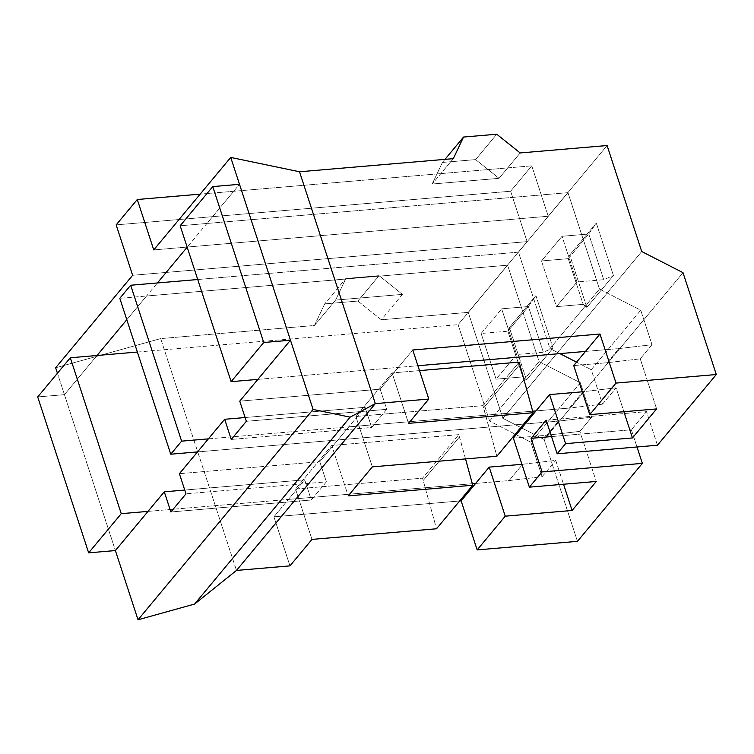 <?xml version="1.0" encoding="UTF-8"?>
<svg xmlns="http://www.w3.org/2000/svg" width="754" height="754" viewBox="0 0 754 754"><rect width="100%" height="100%" fill="white"/><g stroke="black" fill="none" stroke-linecap="round" stroke-linejoin="round"><path stroke-width="0.57" stroke-dasharray="3.77 2.83" d="M527.103 241.629L132.629 275.295L527.103 241.629L468.253 312.354L527.103 241.629L510.628 191.233L527.103 241.629M55.655 367.773L160.687 338.593L314.465 325.474L335.596 300.092L402.457 294.38L381.326 319.771L468.253 312.354L502.89 418.338L641.729 251.516L502.89 418.338L468.253 312.354L381.326 319.771L357.905 301.044L324.71 303.881L314.465 325.474L160.687 338.593L236.464 570.439L160.687 338.593L55.655 367.773M153.75 249.904L548.233 216.247L607.093 145.531L548.233 216.247L531.759 165.842L510.628 191.233L116.154 224.89L510.628 191.233L531.759 165.842L200.168 194.136L531.759 165.842L548.233 216.247L153.75 249.904M520.175 152.949L499.044 178.33L432.183 184.033L453.314 158.651L432.183 184.033L442.419 162.44L444.983 159.358L442.419 162.44L475.623 159.603L499.044 178.33L432.183 184.033L442.419 162.44L475.623 159.603L499.044 178.33L520.175 152.949M509.365 327.528L535.924 295.615L553.059 348.037L526.49 379.95L509.365 327.528L535.924 295.615L528.413 306.539L507.894 331.195L509.365 327.528L507.894 331.195L522.824 376.896L526.49 379.95L509.365 327.528M569.732 255.003L596.291 223.09L613.426 275.502L586.857 307.415L569.732 255.003L596.291 223.09L588.78 234.004L568.252 258.66L541.513 260.95L562.041 236.285L576.97 281.987L556.452 306.642L541.513 260.95L562.041 236.285L588.78 234.004L568.252 258.66L569.732 255.003L568.252 258.66L583.191 304.362L586.857 307.415L569.732 255.003M526.49 379.95L553.059 348.037L543.351 352.231L516.603 354.512L496.085 379.177L522.824 376.896L526.49 379.95M528.413 306.539L535.924 295.615L553.059 348.037L543.351 352.231L528.413 306.539L501.674 308.82L516.603 354.512L543.351 352.231L528.413 306.539L507.894 331.195L481.146 333.475L501.674 308.82L528.413 306.539M507.894 331.195L522.824 376.896L496.085 379.177L481.146 333.475L507.894 331.195M489.6 421.071L539.101 361.6L507.593 265.201L458.093 324.682L489.6 421.071L539.101 361.6L580.373 382.749L530.873 442.221L516.188 434.7L530.873 442.221L580.373 382.749L539.101 361.6L507.593 265.201L119.801 298.292L146.54 296.011L126.804 319.724L157.407 282.957L146.54 296.011L507.593 265.201L458.093 324.682L489.6 421.071L515.227 434.2L489.6 421.071M481.146 333.475L501.674 308.82L516.603 354.512L496.085 379.177L481.146 333.475M197.501 451.919L523.644 424.087L197.501 451.919M525.123 423.965L558.554 421.109L591.645 417.216L580.373 382.749L591.645 417.216L558.554 421.109L525.123 423.965M257.868 379.385L417.904 365.728L257.868 379.385M585.49 351.43L618.921 348.574L652.003 344.682L640.74 310.214L599.468 289.065L567.96 192.666L180.168 225.757L206.907 223.476L187.171 247.189L239.508 184.306L206.907 223.476L567.96 192.666L518.46 252.147L549.968 348.546L559.864 353.617L549.968 348.546L599.468 289.065L567.96 192.666L518.46 252.147L197.737 279.517L518.46 252.147L549.968 348.546L599.468 289.065L640.74 310.214L591.24 369.696L602.503 404.163L569.421 408.055L583.002 391.731L582.286 391.797L616.093 387.839L623.897 411.722L616.093 387.839L602.503 404.163L591.24 369.696L576.556 362.165L591.24 369.696L640.74 310.214L652.003 344.682L640.24 358.829L656.611 408.922L640.24 358.829L652.003 344.682L618.921 348.574L585.49 351.43M535.99 410.902L569.421 408.055L535.99 410.902M573.719 365.577L607.149 362.721L618.921 348.574L607.149 362.721L640.24 358.829L607.149 362.721L573.719 365.577M208.368 438.866L348.772 426.877L365.077 407.301L245.116 417.537L365.077 407.301L371.665 427.461L386.755 409.328L380.167 389.168L412.768 349.997L392.542 374.295L408.574 423.352L392.099 372.947L392.542 374.295L380.167 389.168L239.753 401.147L380.167 389.168L386.755 409.328L246.351 421.307L386.755 409.328L371.665 427.461L231.252 439.441L371.665 427.461L365.077 407.301L348.772 426.877L208.368 438.866M522.635 464.266L555.726 460.374L563.53 484.247L555.726 460.374L522.635 464.266L509.054 480.59L522.635 464.266M475.623 483.437L509.054 480.59L542.145 476.688L555.726 460.374L542.145 476.688L530.873 442.221L542.145 476.688L509.054 480.59L475.623 483.437M513.351 438.102L546.782 435.256L558.554 421.109L546.782 435.256L579.873 431.363L591.645 417.216L579.873 431.363L596.244 481.457L579.873 431.363L546.782 435.256L513.351 438.102M148.001 511.391L288.405 499.412L304.71 479.827L184.749 490.062L304.71 479.827L311.298 499.987L326.388 481.853L319.8 461.693L348.772 426.877L532.682 411.184L348.772 426.877L332.175 446.83L348.207 495.887L331.732 445.482L332.175 446.83L319.8 461.693L179.395 473.682L319.8 461.693L326.388 481.853L185.984 493.842L326.388 481.853L311.298 499.987L170.885 511.975L311.298 499.987L304.71 479.827L288.405 499.412L472.315 483.719L288.405 499.412L273.919 516.82L288.405 499.412L148.001 511.391M551.523 436.585L631.371 429.771L636.998 446.981L631.371 429.771L551.523 436.585M546.169 420.195L646.461 411.637L631.371 429.771L646.461 411.637L546.169 420.195M657.441 445.237L646.461 411.637L657.441 445.237M577.46 541.344L544.162 439.488L683.011 272.665L544.162 439.488L502.89 418.338L544.162 439.488L577.46 541.344M97.04 355.483L64.448 394.653L57.436 373.221L115.4 550.561L64.448 394.653L97.04 355.483M37.7 396.934L64.448 394.653L37.7 396.934M602.503 404.163L616.093 387.839L583.002 391.731L569.421 408.055L602.503 404.163M586.857 307.415L613.426 275.502L603.718 279.696L576.97 281.987L556.452 306.642L583.191 304.362L586.857 307.415M588.78 234.004L596.291 223.09L613.426 275.502L603.718 279.696L588.78 234.004L562.041 236.285L576.97 281.987L603.718 279.696L588.78 234.004M568.252 258.66L583.191 304.362L556.452 306.642L541.513 260.95L568.252 258.66M459.657 500.976L273.919 516.82L289.96 565.877L273.919 516.82L459.657 500.976M311.986 539.402L295.511 489.007L422.551 478.159L436.509 528.78L422.551 478.159L458.771 434.643L331.732 445.482L295.511 489.007L311.986 539.402M372.353 466.867L355.879 416.472L372.353 466.867M465.529 458.922L459.497 436.868L423.277 480.383L459.497 436.868L458.771 434.643L331.732 445.482L295.511 489.007L422.551 478.159L458.771 434.643L465.529 458.922M519.864 364.333L483.644 407.848L496.877 456.245L482.918 405.633L483.644 407.848L519.864 364.333M419.497 370.61L392.099 372.947L355.879 416.472L482.918 405.633L519.138 362.108L482.918 405.633L355.879 416.472L392.099 372.947L419.497 370.61M381.326 319.771L357.905 301.044L379.036 275.662L402.457 294.38L381.326 319.771M402.457 294.38L335.596 300.092L345.841 278.49L379.036 275.662L402.457 294.38M324.71 303.881L314.465 325.474L335.596 300.092L345.841 278.49L324.71 303.881L345.841 278.49L379.036 275.662L357.905 301.044L324.71 303.881M137.369 352.043L458.093 324.682L137.369 352.043M496.754 134.221L475.623 159.603L496.754 134.221"/><path stroke-width="1.13" d="M132.629 275.295L55.655 367.773L132.629 275.295L116.154 224.89L137.275 199.508L153.75 249.904L230.724 157.426L153.75 249.904L137.275 199.508L200.168 194.136L137.275 199.508L116.154 224.89L132.629 275.295M607.093 145.531L520.175 152.949L607.093 145.531L641.729 251.516L607.093 145.531M453.314 158.651L299.526 171.771L230.724 157.426L239.508 184.306L212.76 186.596L263.721 342.505L290.469 340.214L257.868 379.385L231.12 381.665L263.721 342.505L290.469 340.214L239.508 184.306L313.089 409.431L350.139 417.16L375.313 403.616L428.8 399.054L408.574 423.352L533.097 412.73L496.877 456.245L372.353 466.867L348.207 495.887L472.73 485.256L436.509 528.78L311.986 539.402L289.96 565.877L236.464 570.439L375.313 403.616L299.526 171.771L453.314 158.651L463.55 137.049L496.754 134.221L520.175 152.949L496.754 134.221L463.55 137.049L453.314 158.651M516.188 434.7L515.227 434.2L516.188 434.7M170.753 454.2L197.501 451.919L170.753 454.2L181.62 441.147L208.368 438.866L179.395 473.682L224.664 419.281L208.368 438.866L181.62 441.147L130.668 285.238L119.801 298.292L170.753 454.2L181.62 441.147L130.668 285.238L119.801 298.292L170.753 454.2M523.644 424.087L525.123 423.965L549.572 394.587L535.99 410.902L532.682 411.184L535.99 410.902L513.351 438.102L525.123 423.965L523.644 424.087M88.661 552.842L121.253 513.672L148.001 511.391L115.4 550.561L88.661 552.842L121.253 513.672L70.301 357.773L37.7 396.934L88.661 552.842L37.7 396.934L70.301 357.773L97.04 355.483L70.301 357.773L121.253 513.672L148.001 511.391L164.297 491.815L115.4 550.561L88.661 552.842M231.12 381.665L263.721 342.505L212.76 186.596L180.168 225.757L231.12 381.665L257.868 379.385L239.753 401.147L290.469 340.214L313.089 409.431L138.029 619.779L115.4 550.561L138.029 619.779L194.579 604.067L350.139 417.16L313.089 409.431L138.029 619.779L194.579 604.067L236.464 570.439L375.313 403.616L299.526 171.771L230.724 157.426L239.508 184.306L212.76 186.596L180.168 225.757L231.12 381.665M417.904 365.728L585.49 351.43L573.719 365.577L599.977 334.022L616.009 383.079L589.751 414.634L573.719 365.577L589.751 414.634L616.009 383.079L716.3 374.521L657.441 445.237L557.149 453.795L546.169 420.195L531.08 438.328L542.06 471.929L529.383 487.159L513.351 438.102L529.383 487.159L596.244 481.457L572.097 510.467L505.237 516.179L477.169 549.902L461.128 500.844L489.205 467.122L505.237 516.179L489.205 467.122L461.128 500.844L459.657 500.976L461.128 500.844L477.169 549.902L505.237 516.179L572.097 510.467L563.53 484.247L572.097 510.467L596.244 481.457L529.383 487.159L542.06 471.929L642.351 463.371L577.46 541.344L477.169 549.902L577.46 541.344L642.351 463.371L542.06 471.929L531.08 438.328L551.523 436.585L531.08 438.328L546.169 420.195L557.149 453.795L565.604 443.644L549.572 394.587L582.286 391.797L549.572 394.587L565.604 443.644L557.149 453.795L657.441 445.237L716.3 374.521L616.009 383.079L599.977 334.022L412.768 349.997L428.8 399.054L375.313 403.616L350.139 417.16L194.579 604.067L236.464 570.439L289.96 565.877L311.986 539.402L436.509 528.78L472.73 485.256L465.529 458.922L472.73 485.256L348.207 495.887L372.353 466.867L496.877 456.245L533.097 412.73L519.138 362.108L419.497 370.61L519.138 362.108L533.097 412.73L408.574 423.352L428.8 399.054L412.768 349.997L599.977 334.022L585.49 351.43L417.904 365.728M245.116 417.537L224.664 419.281L231.252 439.441L246.351 421.307L239.753 401.147L246.351 421.307L231.252 439.441L224.664 419.281L245.116 417.537M623.897 411.722L632.465 437.942L565.604 443.644L632.465 437.942L656.611 408.922L589.751 414.634L656.611 408.922L632.465 437.942L623.897 411.722M521.919 464.323L489.205 467.122L521.919 464.323M184.749 490.062L164.297 491.815L170.885 511.975L185.984 493.842L179.395 473.682L185.984 493.842L170.885 511.975L164.297 491.815L184.749 490.062M636.998 446.981L642.351 463.371L636.998 446.981M683.011 272.665L716.3 374.521L683.011 272.665L641.729 251.516L683.011 272.665M187.171 247.189L157.407 282.957L130.668 285.238L197.737 279.517L157.407 282.957L187.171 247.189M126.804 319.724L97.04 355.483L137.369 352.043L97.04 355.483L126.804 319.724M57.436 373.221L55.655 367.773L57.436 373.221M559.864 353.617L576.556 362.165L559.864 353.617M472.315 483.719L475.623 483.437L472.315 483.719M444.983 159.358L463.55 137.049L444.983 159.358"/></g></svg>
